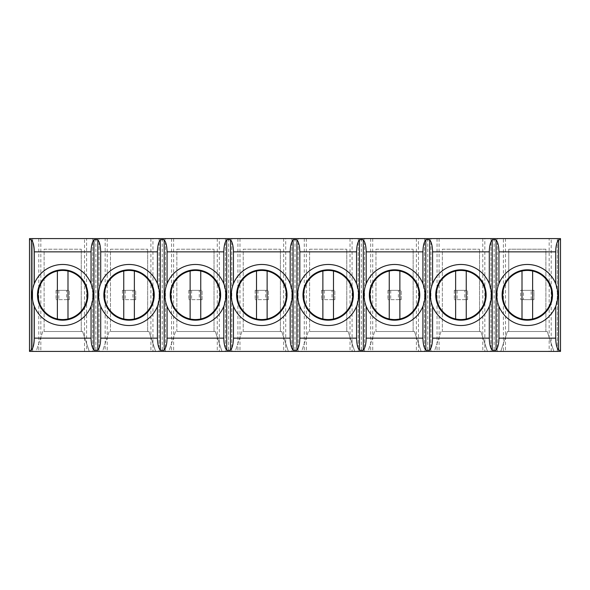 <?xml version="1.0" encoding="UTF-8"?>
<svg xmlns="http://www.w3.org/2000/svg" width="590" height="590" viewBox="0 0 590 590"><rect width="100%" height="100%" fill="white"/><g stroke="black" fill="none" stroke-linecap="round" stroke-linejoin="round"><path stroke-width="0.44" stroke-dasharray="2.95 2.21" d="M545.898 331.506L545.898 249.201L508.728 249.201L545.898 249.201L545.898 331.506L547.225 331.506L507.4 331.506L500.763 351.419L553.863 351.419L500.763 351.419L507.4 331.506L545.898 331.506L508.728 331.506L508.728 249.201L508.728 331.506M547.225 331.506L553.863 351.419L547.225 331.506M520.675 290.354L523.463 290.354L523.463 299.646L520.675 299.646L533.95 299.646L531.162 299.646L531.162 290.354L533.95 290.354L533.95 299.646L533.95 290.354L520.675 290.354L520.675 299.646L520.675 290.354M549.15 238.581L503.418 238.581L503.418 351.419L551.207 351.419L551.207 238.581L549.15 238.581L549.15 351.419M551.207 238.581L560.5 238.581L557.314 238.581L560.5 238.581L560.5 351.419L560.5 238.581L560.5 351.419L551.207 351.419M557.314 351.419L557.314 238.581L557.329 351.419M84.525 238.581L29.5 238.581L29.5 351.419L32.686 351.419L29.5 351.419L29.5 238.581L29.5 351.419L86.583 351.419L86.583 238.581L84.525 238.581L84.525 351.419M503.418 238.581L105.168 238.581L105.168 351.419L86.583 351.419M105.168 351.419L152.958 351.419L152.958 238.581M171.543 238.581L171.543 351.419L152.958 351.419M171.543 351.419L219.333 351.419L219.333 238.581M237.918 238.581L237.918 351.419L219.333 351.419M237.918 351.419L285.707 351.419L285.707 238.581M304.293 238.581L304.293 351.419L285.707 351.419M304.293 351.419L352.082 351.419L352.082 238.581M370.668 238.581L370.668 351.419L352.082 351.419M370.668 351.419L418.457 351.419L418.457 238.581M437.043 238.581L437.043 351.419L418.457 351.419M437.043 351.419L484.833 351.419L484.833 238.581M503.418 351.419L484.833 351.419M490.954 351.419L497.311 351.419L490.939 351.419L490.939 238.581L490.954 351.419M358.204 351.419L364.561 351.419L358.189 351.419L358.189 238.581L358.204 351.419M225.454 351.419L231.811 351.419L225.439 351.419L225.439 238.581L225.454 351.419M92.704 351.419L99.061 351.419L92.689 351.419L92.689 238.581L92.704 351.419M159.079 351.419L165.436 351.419L159.064 351.419L159.064 238.581L159.079 351.419M291.829 351.419L298.186 351.419L291.814 351.419L291.814 238.581L291.829 351.419M424.579 351.419L430.936 351.419L424.564 351.419L424.564 238.581L424.579 351.419M81.273 331.506L81.273 249.201L81.273 331.506L82.6 331.506L42.775 331.506L36.138 351.419L89.238 351.419L36.138 351.419L42.775 331.506L81.273 331.506L44.102 331.506L44.102 249.201L81.273 249.201L44.102 249.201L44.102 331.506M147.648 331.506L147.648 249.201L147.648 331.506L148.975 331.506L109.15 331.506L102.513 351.419L155.613 351.419L102.513 351.419L109.15 331.506L147.648 331.506L110.478 331.506L110.478 249.201L147.648 249.201L110.478 249.201L110.478 331.506M214.023 331.506L214.023 249.201L214.023 331.506L215.35 331.506L175.525 331.506L168.888 351.419L221.988 351.419L168.888 351.419L175.525 331.506L214.023 331.506L176.853 331.506L176.853 249.201L214.023 249.201L176.853 249.201L176.853 331.506M280.398 331.506L280.398 249.201L280.398 331.506L281.725 331.506L241.9 331.506L235.263 351.419L288.363 351.419L235.263 351.419L241.9 331.506L280.398 331.506L243.228 331.506L243.228 249.201L280.398 249.201L243.228 249.201L243.228 331.506M346.773 331.506L346.773 249.201L346.773 331.506L348.1 331.506L308.275 331.506L301.638 351.419L354.738 351.419L301.638 351.419L308.275 331.506L346.773 331.506L309.603 331.506L309.603 249.201L346.773 249.201L309.603 249.201L309.603 331.506M413.148 331.506L413.148 249.201L413.148 331.506L414.475 331.506L374.65 331.506L368.013 351.419L421.113 351.419L368.013 351.419L374.65 331.506L413.148 331.506L375.978 331.506L375.978 249.201L413.148 249.201L375.978 249.201L375.978 331.506M479.523 331.506L479.523 249.201L479.523 331.506L480.85 331.506L441.025 331.506L434.388 351.419L487.488 351.419L434.388 351.419L441.025 331.506L479.523 331.506L442.353 331.506L442.353 249.201L479.523 249.201L442.353 249.201L442.353 331.506M505.475 238.581L505.475 351.419M497.296 238.581L490.954 238.581L497.311 238.581L497.296 351.419L497.311 238.581M364.546 238.581L358.204 238.581L364.561 238.581L364.546 351.419L364.561 238.581M231.796 238.581L225.454 238.581L231.811 238.581L231.796 351.419L231.811 238.581M99.046 238.581L92.704 238.581L99.061 238.581L99.046 351.419L99.061 238.581M165.421 238.581L159.079 238.581L165.436 238.581L165.421 351.419L165.436 238.581M298.171 238.581L291.829 238.581L298.186 238.581L298.171 351.419L298.186 238.581M430.921 238.581L424.579 238.581L430.936 238.581L430.921 351.419L430.936 238.581M105.168 238.581L86.583 238.581M32.671 238.581L29.5 238.581L32.671 238.581L32.671 351.419L32.686 238.581M38.793 238.581L38.793 351.419M69.325 299.646L66.537 299.646L66.537 290.354L69.325 290.354L56.05 290.354L58.838 290.354L58.838 299.646L56.05 299.646L69.325 299.646L69.325 290.354L69.325 299.646M56.05 290.354L56.05 299.646L56.05 290.354M82.6 331.506L89.238 351.419L82.6 331.506M135.7 299.646L132.912 299.646L132.912 290.354L135.7 290.354L122.425 290.354L125.213 290.354L125.213 299.646L122.425 299.646L135.7 299.646L135.7 290.354L135.7 299.646M122.425 290.354L122.425 299.646L122.425 290.354M148.975 331.506L155.613 351.419L148.975 331.506M202.075 299.646L199.287 299.646L199.287 290.354L202.075 290.354L188.8 290.354L191.588 290.354L191.588 299.646L188.8 299.646L202.075 299.646L202.075 290.354L202.075 299.646M188.8 290.354L188.8 299.646L188.8 290.354M215.35 331.506L221.988 351.419L215.35 331.506M268.45 299.646L265.662 299.646L265.662 290.354L268.45 290.354L255.175 290.354L257.963 290.354L257.963 299.646L255.175 299.646L268.45 299.646L268.45 290.354L268.45 299.646M255.175 290.354L255.175 299.646L255.175 290.354M281.725 331.506L288.363 351.419L281.725 331.506M334.825 299.646L332.037 299.646L332.037 290.354L334.825 290.354L321.55 290.354L324.338 290.354L324.338 299.646L321.55 299.646L334.825 299.646L334.825 290.354L334.825 299.646M321.55 290.354L321.55 299.646L321.55 290.354M348.1 331.506L354.738 351.419L348.1 331.506M401.2 299.646L398.412 299.646L398.412 290.354L401.2 290.354L387.925 290.354L390.713 290.354L390.713 299.646L387.925 299.646L401.2 299.646L401.2 290.354L401.2 299.646M387.925 290.354L387.925 299.646L387.925 290.354M414.475 331.506L421.113 351.419L414.475 331.506M467.575 299.646L464.787 299.646L464.787 290.354L467.575 290.354L454.3 290.354L457.088 290.354L457.088 299.646L454.3 299.646L467.575 299.646L467.575 290.354L467.575 299.646M454.3 290.354L454.3 299.646L454.3 290.354M480.85 331.506L487.488 351.419L480.85 331.506M531.162 290.354L523.463 290.354M523.463 299.646L531.162 299.646M522.003 271.024A24.559 24.559 0 0 1 532.623 271.024L532.623 318.976A24.559 24.559 0 0 1 522.003 318.976L522.003 271.024M498.948 306.306C496.072 298.769 496.072 291.231 498.948 283.694A30.533 30.533 0 0 1 555.677 283.694L557.845 295L555.677 306.306A30.533 30.533 0 0 1 498.948 306.306M464.787 290.354L457.088 290.354M457.088 299.646L464.787 299.646M482.775 238.581L482.775 351.419M439.1 238.581L439.1 351.419M455.627 271.024A24.559 24.559 0 0 1 466.248 271.024L466.248 318.976A24.559 24.559 0 0 1 455.627 318.976L455.627 271.024M432.573 306.306C429.697 298.769 429.697 291.231 432.573 283.694A30.533 30.533 0 0 1 489.302 283.694L491.47 295L489.302 306.306A30.533 30.533 0 0 1 432.573 306.306M398.412 290.354L390.713 290.354M390.713 299.646L398.412 299.646M416.4 238.581L416.4 351.419M372.725 238.581L372.725 351.419M389.252 271.024A24.559 24.559 0 0 1 399.873 271.024L399.873 318.976A24.559 24.559 0 0 1 389.252 318.976L389.252 271.024M366.198 306.306C363.322 298.769 363.322 291.231 366.198 283.694A30.533 30.533 0 0 1 422.927 283.694L425.095 295L422.927 306.306A30.533 30.533 0 0 1 366.198 306.306M332.037 290.354L324.338 290.354M324.338 299.646L332.037 299.646M350.025 238.581L350.025 351.419M306.35 238.581L306.35 351.419M322.878 271.024A24.559 24.559 0 0 1 333.498 271.024L333.498 318.976A24.559 24.559 0 0 1 322.878 318.976L322.878 271.024M299.823 306.306C296.947 298.769 296.947 291.231 299.823 283.694A30.533 30.533 0 0 1 356.552 283.694L358.72 295L356.552 306.306A30.533 30.533 0 0 1 299.823 306.306M265.662 290.354L257.963 290.354M257.963 299.646L265.662 299.646M283.65 238.581L283.65 351.419M239.975 238.581L239.975 351.419M256.502 271.024A24.559 24.559 0 0 1 267.123 271.024L267.123 318.976A24.559 24.559 0 0 1 256.502 318.976L256.502 271.024M233.448 306.306C230.572 298.769 230.572 291.231 233.448 283.694A30.533 30.533 0 0 1 290.177 283.694L292.345 295L290.177 306.306A30.533 30.533 0 0 1 233.448 306.306M199.287 290.354L191.588 290.354M191.588 299.646L199.287 299.646M217.275 238.581L217.275 351.419M173.6 238.581L173.6 351.419M190.128 271.024A24.559 24.559 0 0 1 200.748 271.024L200.748 318.976A24.559 24.559 0 0 1 190.128 318.976L190.128 271.024M167.073 306.306C164.197 298.769 164.197 291.231 167.073 283.694A30.533 30.533 0 0 1 223.802 283.694L225.97 295L223.802 306.306A30.533 30.533 0 0 1 167.073 306.306M132.912 290.354L125.213 290.354M125.213 299.646L132.912 299.646M150.9 238.581L150.9 351.419M107.225 238.581L107.225 351.419M123.753 271.024A24.559 24.559 0 0 1 134.373 271.024L134.373 318.976A24.559 24.559 0 0 1 123.753 318.976L123.753 271.024M100.698 306.306C97.822 298.769 97.822 291.231 100.698 283.694A30.533 30.533 0 0 1 157.427 283.694L159.595 295L157.427 306.306A30.533 30.533 0 0 1 100.698 306.306M66.537 290.354L58.838 290.354M58.838 299.646L66.537 299.646M40.85 238.581L40.85 351.419M494.125 238.581L494.125 351.419M427.75 238.581L427.75 351.419M361.375 238.581L361.375 351.419M295 238.581L295 351.419M228.625 238.581L228.625 351.419M162.25 238.581L162.25 351.419M95.875 238.581L95.875 351.419M57.378 271.024A24.559 24.559 0 0 1 67.998 271.024L67.998 318.976A24.559 24.559 0 0 1 57.378 318.976L57.378 271.024M34.323 306.306C31.447 298.769 31.447 291.231 34.323 283.694A30.533 30.533 0 0 1 91.052 283.694L93.22 295L91.052 306.306A30.533 30.533 0 0 1 34.323 306.306"/><path stroke-width="0.89" d="M34.323 283.694L34.323 251.856C34.227 246.229 33.261 242.173 31.425 239.688L29.5 239.688L29.5 351.419L560.5 351.419L560.5 239.688L558.575 239.688L558.575 350.312L560.5 350.312M29.5 239.688L29.5 238.581L560.5 238.581L560.5 239.688M558.575 350.312C556.739 347.827 555.773 343.771 555.677 338.144L555.677 306.306M498.948 306.306L498.948 338.144C498.852 343.771 497.886 347.827 496.05 350.312L492.2 350.312C490.364 347.827 489.398 343.771 489.302 338.144L489.302 306.306M432.573 306.306L432.573 338.144C432.477 343.771 431.511 347.827 429.675 350.312L425.825 350.312C423.989 347.827 423.023 343.771 422.927 338.144L422.927 306.306M366.198 306.306L366.198 338.144C366.102 343.771 365.136 347.827 363.3 350.312L359.45 350.312C357.614 347.827 356.648 343.771 356.552 338.144L356.552 306.306M299.823 306.306L299.823 338.144C299.727 343.771 298.761 347.827 296.925 350.312L293.075 350.312C291.239 347.827 290.273 343.771 290.177 338.144L290.177 306.306M233.448 306.306L233.448 338.144C233.352 343.771 232.386 347.827 230.55 350.312L226.7 350.312C224.864 347.827 223.898 343.771 223.802 338.144L223.802 306.306M167.073 306.306L167.073 338.144C166.977 343.771 166.011 347.827 164.175 350.312L160.325 350.312C158.489 347.827 157.523 343.771 157.427 338.144L157.427 306.306M100.698 306.306L100.698 338.144C100.602 343.771 99.636 347.827 97.8 350.312L93.95 350.312C92.114 347.827 91.148 343.771 91.052 338.144L91.052 306.306M34.323 306.306L34.323 338.144C34.227 343.771 33.261 347.827 31.425 350.312L29.5 350.312M34.323 251.856L91.052 251.856C91.148 246.229 92.114 242.173 93.95 239.688L93.95 350.312M100.698 283.694L100.698 251.856C100.602 246.229 99.636 242.173 97.8 239.688L93.95 239.688M100.698 251.856L157.427 251.856C157.523 246.229 158.489 242.173 160.325 239.688L160.325 350.312M167.073 283.694L167.073 251.856C166.977 246.229 166.011 242.173 164.175 239.688L160.325 239.688M167.073 251.856L223.802 251.856C223.898 246.229 224.864 242.173 226.7 239.688L226.7 350.312M233.448 283.694L233.448 251.856C233.352 246.229 232.386 242.173 230.55 239.688L226.7 239.688M233.448 251.856L290.177 251.856C290.273 246.229 291.239 242.173 293.075 239.688L293.075 350.312M299.823 283.694L299.823 251.856C299.727 246.229 298.761 242.173 296.925 239.688L293.075 239.688M299.823 251.856L356.552 251.856C356.648 246.229 357.614 242.173 359.45 239.688L359.45 350.312M366.198 283.694L366.198 251.856C366.102 246.229 365.136 242.173 363.3 239.688L359.45 239.688M366.198 251.856L422.927 251.856C423.023 246.229 423.989 242.173 425.825 239.688L425.825 350.312M432.573 283.694L432.573 251.856C432.477 246.229 431.511 242.173 429.675 239.688L425.825 239.688M432.573 251.856L489.302 251.856C489.398 246.229 490.364 242.173 492.2 239.688L492.2 350.312M498.948 283.694L498.948 251.856C498.852 246.229 497.886 242.173 496.05 239.688L492.2 239.688M498.948 251.856L555.677 251.856C555.773 246.229 556.739 242.173 558.575 239.688M67.998 271.024A24.559 24.559 0 0 1 67.998 318.976A24.559 24.559 0 0 1 38.129 295A24.559 24.559 0 0 1 67.998 271.024L67.998 318.976M68.138 319.603A25.193 25.193 0 0 1 37.495 295A25.193 25.193 0 0 1 60.858 269.873A25.193 25.193 0 0 1 87.615 291.349A25.193 25.193 0 0 1 68.138 319.603M134.373 271.024A24.559 24.559 0 0 1 134.373 318.976A24.559 24.559 0 0 1 104.504 295A24.559 24.559 0 0 1 134.373 271.024L134.373 318.976M134.513 319.603A25.193 25.193 0 0 1 103.87 295A25.193 25.193 0 0 1 127.234 269.873A25.193 25.193 0 0 1 153.99 291.349A25.193 25.193 0 0 1 134.513 319.603M200.748 271.024A24.559 24.559 0 0 1 200.748 318.976A24.559 24.559 0 0 1 170.879 295A24.559 24.559 0 0 1 200.748 271.024L200.748 318.976M200.888 319.603A25.193 25.193 0 0 1 170.245 295A25.193 25.193 0 0 1 193.608 269.873A25.193 25.193 0 0 1 220.365 291.349A25.193 25.193 0 0 1 200.888 319.603M267.123 271.024A24.559 24.559 0 0 1 267.123 318.976A24.559 24.559 0 0 1 237.254 295A24.559 24.559 0 0 1 267.123 271.024L267.123 318.976M267.263 319.603A25.193 25.193 0 0 1 236.619 295A25.193 25.193 0 0 1 259.983 269.873A25.193 25.193 0 0 1 286.74 291.349A25.193 25.193 0 0 1 267.263 319.603M333.498 271.024A24.559 24.559 0 0 1 333.498 318.976A24.559 24.559 0 0 1 303.629 295A24.559 24.559 0 0 1 333.498 271.024L333.498 318.976M333.638 319.603A25.193 25.193 0 0 1 302.995 295A25.193 25.193 0 0 1 326.358 269.873A25.193 25.193 0 0 1 353.115 291.349A25.193 25.193 0 0 1 333.638 319.603M399.873 271.024A24.559 24.559 0 0 1 399.873 318.976A24.559 24.559 0 0 1 370.004 295A24.559 24.559 0 0 1 399.873 271.024L399.873 318.976M400.013 319.603A25.193 25.193 0 0 1 369.37 295A25.193 25.193 0 0 1 392.733 269.873A25.193 25.193 0 0 1 419.49 291.349A25.193 25.193 0 0 1 400.013 319.603M466.248 271.024A24.559 24.559 0 0 1 466.248 318.976A24.559 24.559 0 0 1 436.379 295A24.559 24.559 0 0 1 466.248 271.024L466.248 318.976M466.388 319.603A25.193 25.193 0 0 1 435.745 295A25.193 25.193 0 0 1 459.108 269.873A25.193 25.193 0 0 1 485.865 291.349A25.193 25.193 0 0 1 466.388 319.603M532.623 271.024A24.559 24.559 0 0 1 532.623 318.976A24.559 24.559 0 0 1 502.754 295A24.559 24.559 0 0 1 532.623 271.024L532.623 318.976M532.763 319.603A25.193 25.193 0 0 1 502.12 295A25.193 25.193 0 0 1 525.484 269.873A25.193 25.193 0 0 1 552.24 291.349A25.193 25.193 0 0 1 532.763 319.603M522.003 318.976L522.003 271.024M557.845 295A30.533 30.533 0 0 1 512.046 321.439A30.533 30.533 0 0 1 512.046 268.561A30.533 30.533 0 0 1 557.845 295M555.677 251.856L555.677 283.694M496.05 239.688L496.05 350.312M455.627 318.976L455.627 271.024M491.47 295A30.533 30.533 0 0 1 445.671 321.439A30.533 30.533 0 0 1 445.671 268.561A30.533 30.533 0 0 1 491.47 295M489.302 251.856L489.302 283.694M429.675 239.688L429.675 350.312M389.252 318.976L389.252 271.024M425.095 295A30.533 30.533 0 0 1 379.296 321.439A30.533 30.533 0 0 1 379.296 268.561A30.533 30.533 0 0 1 425.095 295M422.927 251.856L422.927 283.694M363.3 239.688L363.3 350.312M322.878 318.976L322.878 271.024M358.72 295A30.533 30.533 0 0 1 312.921 321.439A30.533 30.533 0 0 1 312.921 268.561A30.533 30.533 0 0 1 358.72 295M356.552 251.856L356.552 283.694M296.925 239.688L296.925 350.312M256.502 318.976L256.502 271.024M292.345 295A30.533 30.533 0 0 1 246.546 321.439A30.533 30.533 0 0 1 246.546 268.561A30.533 30.533 0 0 1 292.345 295M290.177 251.856L290.177 283.694M230.55 239.688L230.55 350.312M190.128 318.976L190.128 271.024M225.97 295A30.533 30.533 0 0 1 180.171 321.439A30.533 30.533 0 0 1 180.171 268.561A30.533 30.533 0 0 1 225.97 295M223.802 251.856L223.802 283.694M164.175 239.688L164.175 350.312M123.753 318.976L123.753 271.024M159.595 295A30.533 30.533 0 0 1 113.796 321.439A30.533 30.533 0 0 1 113.796 268.561A30.533 30.533 0 0 1 159.595 295M157.427 251.856L157.427 283.694M97.8 239.688L97.8 350.312M57.378 318.976L57.378 271.024M93.22 295A30.533 30.533 0 0 1 47.421 321.439A30.533 30.533 0 0 1 47.421 268.561A30.533 30.533 0 0 1 93.22 295M91.052 251.856L91.052 283.694M31.425 239.688L31.425 350.312M498.948 338.144L555.677 338.144M432.573 338.144L489.302 338.144M366.198 338.144L422.927 338.144M299.823 338.144L356.552 338.144M233.448 338.144L290.177 338.144M167.073 338.144L223.802 338.144M100.698 338.144L157.427 338.144M34.323 338.144L91.052 338.144"/></g></svg>
